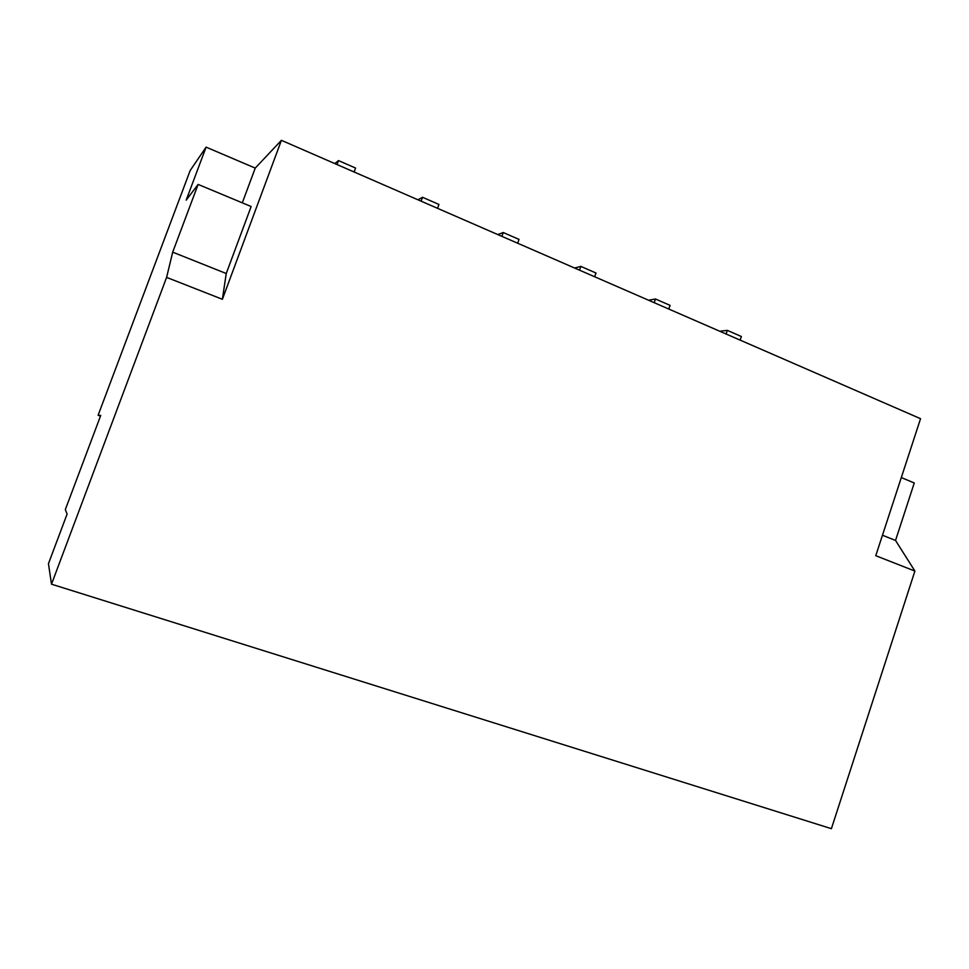 <?xml version="1.0" encoding="UTF-8"?>
<svg xmlns="http://www.w3.org/2000/svg" width="969" height="969" viewBox="0 0 969 969"><rect width="100%" height="100%" fill="white"/><g stroke="black" fill="none" stroke-linecap="round" stroke-linejoin="round"><path stroke-width="1.45" d="M914.906 571.068L875.77 555.709L920.55 418.693L281.41 140.323L222.385 299.288L166.607 277.388L51.502 584.186L831.402 828.677L914.906 571.068L895.538 540.448L914.264 482.974L901.303 477.572M51.502 584.186L48.45 563.704L67.115 514.042L65.323 509.609L100.74 415.422L98.099 415.289L100.473 416.137M166.607 277.388L172.7 252.158L198.124 184.413L186.181 200.159L206.094 147.143L190.203 170.459L98.099 415.289M882.468 535.239L895.538 540.448M222.385 299.288L226.237 273.512L172.7 252.158M242.298 202.836L255.235 168.097L206.094 147.143M255.235 168.097L281.41 140.323M226.237 273.512L251.141 206.518L198.124 184.413M594.687 276.771L595.996 273.016L580.843 266.402L574.629 268.025M501.894 236.351L503.25 232.524L497.8 234.571M726.096 334.002L727.331 330.368L719.773 331.241M437.54 208.323L438.945 204.447L422.532 197.276L417.918 199.771M579.523 270.157L580.843 266.402M354.145 171.998L355.587 168.049L338.508 160.588L334.789 163.567M421.127 201.177L422.532 197.276M740.159 340.119L741.382 336.509L727.331 330.368M654.208 302.691L655.48 298.997L648.564 300.233M337.042 164.548L338.508 160.588M668.804 309.05L670.076 305.368L655.48 298.997M517.664 243.219L519.021 239.404L503.25 232.524"/></g></svg>
